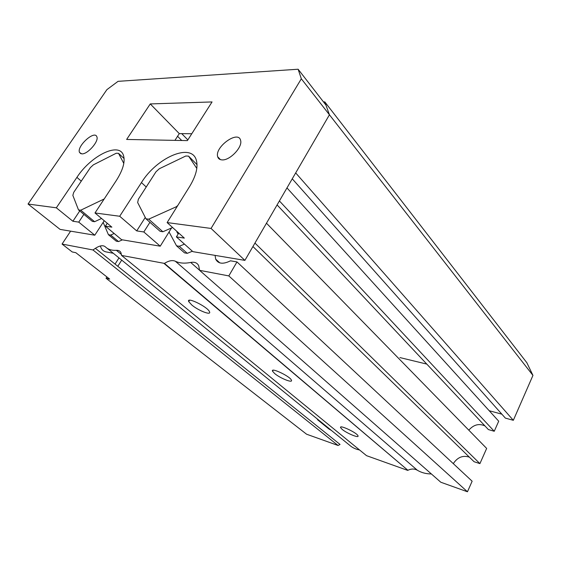<?xml version="1.0" encoding="UTF-8"?>
<svg xmlns="http://www.w3.org/2000/svg" width="561" height="561" viewBox="0 0 561 561"><rect width="100%" height="100%" fill="white"/><g stroke="black" fill="none" stroke-linecap="round" stroke-linejoin="round"><path stroke-width="0.84" d="M215.073 255.381L215.676 259.133C218.18 263.915 223.11 264.476 230.473 260.809L236.98 261.924L228.811 275.914L199.583 270.332L198.706 265.76C197.297 262.843 194.625 261.742 190.705 262.45C184.59 263.649 179.464 263.242 175.327 261.223C172.395 259.953 168.77 260.676 164.45 263.397L121.555 255.43L120.896 252.527C120.012 250.949 118.504 250.213 116.379 250.325C111.66 250.571 108 249.421 105.398 246.868C103.154 244.982 99.816 245.473 95.384 248.334L340.043 444.445L338.087 445.483L306.572 434.207L106.05 278.27L109.69 279.105L75.791 252.674L72.208 251.952L62.061 244.063L70.616 231.153M118.981 257.899L115.047 264.091M106.899 276.931L106.05 278.27M431.367 473.947C426.15 473.94 421.472 472.713 417.349 470.244C414.453 468.631 411.304 468.645 407.896 470.279L164.177 263.572M191.785 304.995L188.734 301.622C185.908 296.194 207.808 306.874 209.526 311.79C211.567 315.766 198.426 310.682 191.785 304.995M274.659 373.535L272.562 371.235C270.248 366.922 290.079 376.277 291.411 380.148C293.172 383.458 280.184 378.289 274.659 373.535M342.112 429.326L340.618 427.692C338.683 424.193 356.95 432.678 357.988 435.785C359.51 438.562 346.761 433.344 342.112 429.326M407.686 470.384L366.522 455.658L121.555 255.43M359.566 449.971C355.555 449.228 352.14 447.559 349.314 444.971L107.081 248.228M95.384 248.334L92.972 249.968L62.061 244.063M338.087 445.483L92.972 249.968M279.406 200.936L494.248 431.269L498.708 421.192L286.973 187.914M494.248 431.269L488.379 429.565L277.092 204.926M484.97 425.939C479.094 423.225 473.701 424.635 468.8 430.154M254.946 243.06L479.921 463.617L486.653 448.421L266.475 223.215M479.921 463.617L474.066 461.71L252.934 246.531M469.396 457.159C462.895 455.076 457.524 457.236 453.288 463.638M228.811 275.914L467.46 491.773L472.138 481.212L236.98 261.924M467.46 491.773L440.813 482.243L199.583 270.332M320.219 421.339L317.757 419.916L328.949 428.997L331.411 430.427M121.709 260.115L117.796 266.293M100.384 245.97C101.204 249.182 103.035 251.146 105.889 251.861L113.287 253.27M317.757 419.916L317.203 418.892M292.253 178.819L505.37 418.113L513.329 420.308L532.95 375.407L329.433 114.781L324.791 101.885L323.494 101.92M532.95 375.407L526.877 362.757L324.791 101.885M181.715 140.495L177.571 136.274M187.844 139.913L181.729 133.637M399.916 357.581L426.809 364.096M489.206 410.722L501.864 414.172M513.329 420.308L295.682 172.914L329.433 114.781L325.934 105.061L298.122 69.227L118.055 81.338L106.892 89.648L28.05 204.036L60.076 229.386L94.781 235.206L78.743 222.128L72.895 221.244L79.746 210.936M145.264 217.437L136.723 230.901L143.826 231.974L160.236 246.188L171.54 227.969M28.05 204.036L56.331 207.808L76.899 177.374C90.826 155.853 118.855 141.786 123.35 155.046C125.468 161.259 123.111 169.759 116.295 180.558L94.991 212.963L119.696 216.258L141.442 182.584C156.835 157.396 191.673 142.291 196.343 160.264C198.229 167.178 195.992 175.916 189.639 186.476L167.122 222.577L184.338 238.102L176.385 236.903L192.9 251.665L244.891 260.381L329.433 114.781L301.327 78.792L298.122 69.227M119.696 216.258L136.723 230.901M167.122 222.577L211.055 228.439L244.891 260.381M211.055 228.439L301.327 78.792M56.331 207.808L72.895 221.244M94.991 212.963L111.863 227.142L105.391 226.16L121.611 239.708L160.236 246.188M174.934 140.369L179.282 133.616L191.785 133.735M150.264 103.925L212.051 101.941L187.402 140.608L126.639 139.451L150.264 103.925L179.282 133.616M81.773 153.854L79.543 152.487C76.345 146.568 94.479 129.935 96.815 136.681C99.283 141.106 87.502 154.577 81.773 153.854M222.016 159.892C219.716 159.752 218.278 158.714 217.703 156.778C214.358 147.059 238.481 129.71 240.606 140.439C242.808 147.052 229.744 160.734 222.016 159.892M104.22 220.718L94.781 235.206M143.826 231.974L149.927 222.31M178.749 233.067L176.385 236.903M105.391 226.16L107.263 223.278M83.884 214.358L78.743 222.128M187.269 253.341L179.303 246.286L176.547 245.83L184.513 252.871L187.269 253.341L192.402 251.223M176.855 231.938L178.146 234.042M176.547 245.83L169.057 231.966M184.457 244.112L179.303 246.286M197.016 164.632L188.573 156.126L185.761 156.014L159.324 168.742L156 171.778L138.399 199.169L137.648 202.514L145.958 218.804L160.137 231.335L162.886 231.742L172.585 227.507M162.886 231.742L148.7 219.169L176.308 206.764L177.788 205.466M145.958 218.804L148.7 219.169M176.736 207.163L176.308 206.764M196.799 168.419L188.573 156.126M122.417 239.842L118.518 241.567L116.253 241.181L108.427 234.694L110.685 235.066L114.171 233.495M118.518 241.567L110.685 235.066M103.154 222.352L108.427 234.694M101.548 218.474L94.599 221.707L92.348 221.378L78.505 209.905L72.846 195.382L73.715 192.374L90.391 167.592L93.378 164.836L116.218 153.244L118.525 153.335L123.799 163.419M94.599 221.707L80.735 210.2L78.505 209.905M124.107 158.525L118.525 153.335M104.185 198.973L80.735 210.2M407.896 470.279L164.45 263.397M121.499 254.512L116.379 250.325M199.576 270.241L190.705 262.45M417.349 470.244L175.327 261.223M141.442 182.584L146.225 186.988M76.899 177.374L81.268 181.147M219.786 262.871L215.676 259.133M340.618 427.692L340.976 426.984M272.562 371.235L273.102 370.253M188.734 301.622L189.555 300.24M217.703 156.778L220.424 159.619M79.543 152.487L80.91 153.707"/></g></svg>
